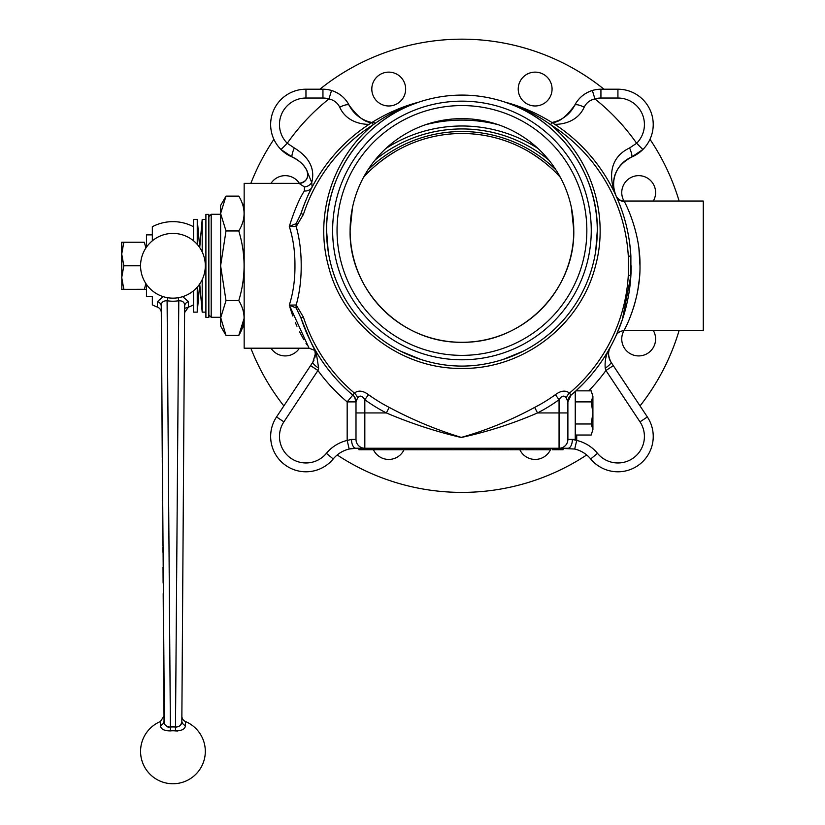 <?xml version="1.0" encoding="UTF-8"?>
<svg xmlns="http://www.w3.org/2000/svg" width="825" height="825" viewBox="0 0 825 825"><rect width="100%" height="100%" fill="white"/><g stroke="black" fill="none" stroke-linecap="round" stroke-linejoin="round"><path stroke-width="1.24" d="M152.336 234.877L152.336 226.741A44.148 44.148 0 0 1 193.545 226.741A44.148 44.148 0 0 0 152.336 226.741L152.336 240.807L152.336 226.741L152.336 234.877L146.458 234.877L146.458 247.17M152.336 296.68L152.336 304.827A44.148 44.148 0 0 0 157.462 307.127A44.148 44.148 0 0 1 152.336 304.827L152.336 296.68L146.458 296.68L146.458 284.398M314.789 357.885A14.716 14.716 0 0 0 315.294 354.069L314.81 350.316L316.222 352.677L318.646 368.198L317.934 370.497L283.893 421.843A26.482 26.482 0 0 0 297.01 461.402A26.482 26.482 0 0 0 326.391 453.338A38.259 38.259 0 0 1 347.17 440.437L349.181 449.037A29.432 29.432 0 0 1 355.905 448.253L349.181 449.037A29.432 29.432 0 0 0 333.207 458.958A35.32 35.32 0 0 1 270.652 436.477A35.32 35.32 0 0 1 276.53 416.955L312.84 362.206A14.716 14.716 0 0 0 314.047 359.999M351.532 439.426L355.998 439.426L355.998 412.943L355.998 439.426A8.828 8.828 0 0 0 364.825 448.253L355.905 448.253A8.828 4.373 90 0 1 351.532 439.426L347.17 440.437L347.17 401.899L354.441 393.113C358.194 390.05 362.876 390.565 368.486 394.659A159.194 159.194 0 0 0 389.204 407.385C412.696 419.935 436.734 429.938 461.319 437.394C486.379 430.33 510.83 420.327 534.683 407.385A159.194 159.194 0 0 0 555.4 394.659C561.01 390.555 565.692 390.05 569.436 393.113L571.024 395.154C587.183 380.315 587.183 380.315 571.024 395.154A8.828 8.828 0 0 0 567.889 401.899L568.848 397.897M592.907 396.371L592.907 412.933L591.195 401.888L592.907 396.371C592.907 392.978 592.907 392.978 592.907 396.371L591.195 390.844L575.943 390.844L583.512 383.501M630.651 252.677L630.774 254.255M299.083 183.387A8.828 8.828 152.1 0 0 306.838 170.424C304.373 165.093 299.506 160.638 292.246 157.07L281.016 149.521L287.255 143.272A213.366 213.366 0 0 1 328.958 98.928L331.537 90.482C339.518 93.101 345.407 98.051 349.192 105.322C357.875 117.119 365.465 122.832 371.962 122.471L369.126 124.286C368.156 124.4 347.789 125.08 339.714 107.229C337.559 102.836 333.981 100.062 328.958 98.928A20.604 20.604 0 0 0 322.946 98.031L305.962 98.031A26.482 26.482 0 0 0 287.255 143.272L294.298 147.953A8.828 1.65 112.8 0 0 292.246 157.07A29.432 29.432 0 0 1 306.838 170.424C309.035 177.664 306.436 181.974 299.042 183.377L244.159 183.377L244.159 348.191L309.045 348.191L289.297 305.106C293.164 293.061 295.051 279.953 294.948 265.784C295.051 251.594 293.164 238.487 289.297 226.463L296.185 223.606L300.97 213.603L303.425 214.397L296.206 226.566L289.297 226.463C294.308 210.53 299.32 198.701 304.332 190.977L304.446 186.924L299.032 183.387M289.936 307.343L292.803 316.027M295.443 322.771L296.948 326.246M299.64 331.918L303.837 339.735M306.034 343.458L306.797 344.685M595.671 251.522L597.321 230.464C598.104 174.838 560.474 120.264 505.447 102.269L505.158 102.176C521.235 106.353 536.838 113.128 551.977 122.502L550.605 124.688C591.824 158.534 609.273 215.903 595.516 265.784C581.161 323.833 524.783 369.157 461.918 368.435C399.537 369.249 342.612 323.926 328.371 265.784C314.603 215.933 332.093 158.483 373.282 124.688A166.64 166.64 0 0 0 303.425 214.397M296.185 223.606A8.828 5.424 64.5 0 0 296.206 226.566C299.599 238.755 301.259 251.831 301.197 265.784C301.259 279.768 299.599 292.844 296.206 305.002L303.425 317.171A166.64 166.64 0 0 0 354.441 393.113A8.828 6.229 -135.1 0 1 357.617 397.877L355.998 401.713A8.828 8.704 180 0 0 352.811 395.02M616.058 335.672L622.339 319.718L630.888 275.498L628.299 275.354L628.299 256.214A166.64 166.64 0 0 0 550.605 124.688C536.57 114.593 521.524 107.116 505.447 102.269L513.965 105.487M306.426 169.661L311.726 182.511L312.139 187.069C308.725 193.102 305.002 201.95 300.97 213.603A169.218 169.218 0 0 1 371.9 122.502L373.282 124.688C387.327 114.582 402.383 107.106 418.43 102.269C363.371 120.275 325.782 174.869 326.566 230.464A135.382 135.382 0 0 1 461.938 95.092A135.382 135.382 0 0 1 503.044 359.452L523.071 351.254M591.257 230.464A129.319 129.319 0 0 1 461.938 359.782A129.319 129.319 0 0 1 332.63 230.464A129.319 129.319 0 0 1 461.938 101.155A129.319 129.319 0 0 1 591.257 230.464M337.043 230.464A124.905 124.905 0 0 0 461.938 355.369A124.905 124.905 0 0 0 586.843 230.464A124.905 124.905 0 0 0 461.938 105.569A124.905 124.905 0 0 0 337.043 230.464M571.447 207.735L573.777 230.464A111.829 111.829 0 0 0 461.938 118.635A111.829 111.829 0 0 0 350.109 230.464L352.44 207.745M396.155 151.016C382.604 159.163 371.714 167.97 363.485 177.437A132.289 132.289 0 0 1 560.402 177.437C552.183 167.98 541.293 159.173 527.732 151.016L526.206 150.15A132.289 132.289 0 0 0 397.681 150.15L396.155 151.016M292.246 157.07A35.32 35.32 0 0 1 305.962 89.203L322.946 89.203A29.432 29.432 0 0 1 331.537 90.482M615.955 195.649C617.585 199.072 620.297 200.867 624.092 201.042L703.271 201.042L703.271 330.526L624.082 330.526L626.526 325.566M631.63 157.07A8.828 1.65 67.2 0 0 629.588 147.953C606.303 159.081 610.149 182.469 616.234 196.278A29.432 29.432 0 0 1 631.63 157.07A35.32 35.32 0 0 0 642.861 149.521L631.63 157.07C610.046 168.702 612.119 186.244 616.234 196.278L616.234 196.278A8.828 8.766 155.7 0 0 624.278 201.424L624.278 201.424C626.123 204.579 640.499 233.062 639.994 265.784C640.551 300.95 623.927 330.99 624.082 330.526C623.896 331.021 640.54 301.043 639.994 265.784L638.901 248.418M627.835 322.699L629.166 319.584M629.186 319.533L632.125 311.85M633.827 306.653L635.188 301.94M637.725 290.709L639.396 278.633M318.646 368.198A8.828 1.794 -146.4 0 1 312.84 362.206L315.294 354.069A14.716 14.716 0 0 0 314.851 350.481M524.947 448.253L524.947 449.728L549.099 449.728L549.099 448.253M537.653 449.728L537.653 448.253M546.573 449.728L546.573 448.253M561.949 449.728L563.093 449.728L563.093 448.253L567.982 448.253A8.828 4.373 -90 0 0 572.354 439.426L576.716 440.437A38.259 38.259 0 0 1 597.496 453.338A26.482 26.482 0 0 0 633.693 457.762A26.482 26.482 0 0 0 639.994 421.843L605.942 370.497L605.241 368.198C604.56 360.442 606.272 353.378 610.397 347.005A14.716 14.716 0 0 0 611.036 362.206L647.357 416.955A35.32 35.32 0 0 1 629.867 469.714A35.32 35.32 0 0 1 590.679 458.958A29.432 29.432 0 0 0 574.705 449.037L559.061 448.253A8.828 8.828 0 0 0 567.889 439.426L572.354 439.426M563.093 449.728L558.154 449.728L558.154 448.253M562.681 448.253L562.681 449.728L552.265 449.728L552.265 448.253M355.905 448.253L358.937 448.253L358.937 449.728L468.353 449.728L468.353 448.253M468.353 449.728L476.087 449.728L476.087 448.253M477.407 448.253L477.407 449.728L476.087 449.728L477.232 449.728L477.232 448.253M477.407 449.728L481.377 449.728L479.676 449.728L481.377 449.728L481.377 448.253M481.377 449.728L482.697 449.728L482.697 448.253M482.697 449.728L489.679 449.728L489.679 448.253M314.81 350.316L314.861 350.512A8.828 5.837 166 0 0 316.222 352.677L316.594 352.45C314.624 350.976 309.416 339.488 300.97 317.965L303.425 317.171M629.815 244.447L630.888 256.07A169.218 169.218 0 0 0 551.977 122.502A169.218 169.218 0 0 1 630.888 256.07L630.888 275.498A169.218 169.218 0 0 1 571.024 395.154L568.363 399.042M303.146 324.256L301.321 319.058M314.5 349.315A14.716 14.716 0 0 0 313.49 347.005L313.552 347.119M289.297 305.106L296.206 305.002A8.828 5.424 -64.5 0 0 296.185 307.962L289.297 305.106M574.685 105.322C578.511 98.02 584.399 93.07 592.35 90.482A29.432 29.432 0 0 1 600.93 89.203A29.432 29.432 0 0 0 574.685 105.322A32.371 32.371 0 0 1 551.925 122.471C558.422 122.832 566.012 117.119 574.685 105.322A8.828 2.588 -153.1 0 1 584.172 107.229C576.118 125.06 555.72 124.41 554.761 124.286L551.925 122.471M600.93 89.203L617.925 89.203A35.32 35.32 0 0 1 642.861 149.521L636.632 143.272A26.482 26.482 0 0 0 617.925 98.031L600.93 98.031A20.604 20.604 0 0 0 594.928 98.928L592.35 90.482A29.432 29.432 0 0 1 600.93 89.203L600.93 98.031M629.588 147.953L636.632 143.272A213.366 213.366 0 0 0 594.928 98.928C589.937 100.042 586.358 102.805 584.172 107.229M520.864 107.147L506.767 102.609A29.432 29.432 0 0 1 506.777 102.609A169.218 169.218 0 0 0 505.158 102.176M527.505 109.777L523.225 108.044M510.324 103.837A29.432 29.432 0 0 1 512.789 105.002M294.298 147.953C309.427 157.348 315.243 168.867 311.726 182.511A8.828 8.24 -37.9 0 1 304.446 186.924M304.332 190.977A8.828 7.827 -152.3 0 0 312.139 187.069M371.9 122.502C387.028 113.138 402.641 106.363 418.729 102.176A169.218 169.218 0 0 0 417.12 102.609L403.569 106.951A8.828 4.589 -110.2 0 0 403.559 106.951L402.93 107.188M573.777 230.464C575.118 288.698 524.442 343.025 462.062 342.303C399.723 343.2 348.697 288.781 350.109 230.464A111.829 111.829 0 0 0 461.938 342.303A111.829 111.829 0 0 0 573.777 230.464M400.806 351.254L420.843 359.452C448.202 368.29 475.602 368.29 503.044 359.452M420.843 359.452A135.382 135.382 0 0 1 326.566 230.464L328.216 251.553M630.888 256.07L628.299 256.214M571.065 395.02A8.828 8.704 0 0 0 567.889 401.713L566.259 397.877C564.042 395.062 561.65 395.67 559.061 399.713A165.433 165.433 0 0 1 537.529 412.943C512.562 423.741 487.121 431.918 461.206 437.487C435.868 431.568 410.922 423.38 386.358 412.943L364.825 412.943L364.825 448.253L559.061 448.253A8.828 8.828 0 0 0 567.497 442.014L567.383 442.365M628.299 275.354A166.64 166.64 0 0 1 569.436 393.113A8.828 6.229 -44.9 0 0 566.259 397.877M555.4 394.659L559.061 399.713L559.061 412.943L567.889 412.943L567.889 439.426M534.683 407.385L537.529 412.943L559.061 412.943L559.061 448.253M389.204 407.385L386.358 412.943A165.433 165.433 0 0 1 364.825 399.713C362.247 395.67 359.855 395.062 357.617 397.877M301.218 212.84L303.755 205.672M339.714 107.229A8.828 2.588 -26.9 0 1 349.192 105.322A29.432 29.432 0 0 0 322.946 89.203L322.946 98.031M349.192 105.322A32.371 32.371 0 0 0 371.962 122.471L374.839 122.884M411.087 105.002A29.432 29.432 0 0 1 413.562 103.837M400.599 108.075L396.536 109.715M630.888 275.498A169.218 169.218 0 0 0 631.166 265.784M609.118 350.182L610.397 347.005C607.736 350.769 607.942 355.833 611.036 362.206A8.828 1.794 146.4 0 1 605.241 368.198M613.305 365.619L605.942 370.497A178.056 178.056 0 0 1 588.679 390.844M639.994 421.843L647.357 416.955A35.32 35.32 0 0 1 629.867 469.714A35.32 35.32 0 0 1 590.679 458.958A29.432 29.432 0 0 0 574.705 449.037L576.716 440.437L576.716 435.022M567.889 401.713L567.889 412.943M368.486 394.659L364.825 399.713L364.825 412.943L355.998 412.943L355.998 401.713M352.853 395.154A169.218 169.218 0 0 1 300.97 317.965A169.218 169.218 0 0 0 352.853 395.154A8.828 8.828 0 0 1 355.998 401.899L347.17 401.899A178.056 178.056 0 0 1 317.934 370.497L310.582 365.619M300.97 317.965L296.185 307.962M315.789 351.306A8.828 8.828 149.2 0 1 316.594 352.45M505.261 448.253L505.261 449.728L501.167 449.728L501.167 448.253M534.951 449.728L534.951 448.253M518.451 449.728L513.82 449.728L518.956 449.728L515.14 449.728L518.956 449.728L518.451 448.253M510.046 448.253L510.046 449.728L513.82 449.728L513.82 448.253M523.442 448.253L523.442 449.728L518.956 449.728L518.956 448.253M506.468 449.728L506.468 448.253L506.468 449.728M507.787 449.728L507.787 448.253L507.787 449.728M505.261 449.728L509.19 449.728L509.19 448.253M489.679 449.728L500.992 449.728L500.992 448.253M496.011 449.728L496.011 448.253M492.113 449.728L492.113 448.253M490.999 449.728L490.999 448.253M507.272 449.728L507.272 448.253M510.314 449.728L510.314 448.253M524.803 449.728L524.803 448.253M358.937 448.253L364.825 448.253M391.308 449.728L391.308 448.253M417.801 449.728L417.801 448.253M426.628 449.728L426.628 448.253M453.111 449.728L453.111 448.253M367.868 169.991A134.258 134.258 0 0 1 556.019 169.991M560.402 177.437A132.289 132.289 0 0 0 363.485 177.437M425.514 124.74A145.674 145.674 0 0 1 498.372 124.74M376.767 101.021A16.923 16.923 0 0 0 400.702 101.021A16.923 16.923 0 0 0 400.702 77.086A16.923 16.923 0 0 0 376.767 77.086A16.923 16.923 0 0 0 376.767 101.021M523.184 101.021A16.923 16.923 0 0 0 547.109 101.021A16.923 16.923 0 0 0 547.109 77.086A16.923 16.923 0 0 0 523.184 77.086A16.923 16.923 0 0 0 523.184 101.021M624.02 330.526A16.923 16.923 0 0 0 648.976 352.419A16.923 16.923 0 0 0 653.328 330.526M373.426 449.728A16.923 16.923 0 0 0 404.044 449.728M283.852 405.921A226.607 226.607 0 0 1 250.841 348.191M244.159 328.422A226.607 226.607 0 0 1 243.22 325.071M243.22 206.498A226.607 226.607 0 0 1 244.159 203.146M250.841 183.377A226.607 226.607 0 0 1 273.9 139.322M319.914 89.203A226.607 226.607 0 0 1 603.972 89.203M299.413 183.377A16.923 16.923 0 0 0 271.002 183.377M271.002 348.191A16.923 16.923 0 0 0 299.413 348.191M519.843 449.728A16.923 16.923 0 0 0 551.069 448.253M653.328 201.042A16.923 16.923 0 0 0 628.372 179.149A16.923 16.923 0 0 0 624.02 201.042M649.987 139.322A226.607 226.607 0 0 1 679.109 201.042M679.109 330.526A226.607 226.607 0 0 1 640.025 405.921M586.688 454.967A226.607 226.607 0 0 1 337.198 454.967M575.252 391.473L575.252 439.416L567.796 439.416M592.907 412.933L592.907 429.495L591.195 423.978L592.907 412.933M591.195 423.978L575.252 423.978L591.195 423.978M591.195 401.888L575.252 401.888L591.195 401.888M575.943 390.844L591.195 390.844M591.195 435.022L575.252 435.022L591.195 435.022L592.907 429.495M208.849 216.635L211.2 214.283L211.2 317.285L220.615 317.285L226.009 335.445L238.776 335.445C245.85 323.864 245.85 312.252 238.776 300.62C245.85 277.468 245.85 254.244 238.776 230.948C245.85 219.368 245.85 207.756 238.776 196.123L226.009 196.123L220.615 213.531L226.009 230.948L220.615 265.784L220.615 205.456L226.009 196.123M121.832 289.327L121.729 254.007L123.832 265.784L121.729 277.561L123.832 289.327L123.121 289.327M121.729 289.327L144.354 289.307C147.108 289.327 147.108 289.327 144.354 289.327L145.881 283.552M140.57 265.784A32.371 32.371 0 0 0 172.941 298.155A32.371 32.371 0 0 0 205.312 265.784A32.371 32.371 0 0 0 172.941 233.413A32.371 32.371 0 0 0 140.57 265.784L123.832 265.784M144.354 242.241L145.881 248.016L144.354 242.241C147.108 242.241 147.108 242.241 144.354 242.241L123.832 242.241L121.729 254.007L121.729 242.241L123.832 242.241L121.729 242.241M181.871 716.059L181.84 720.864L181.871 716.059A5.888 5.888 0 0 0 185.481 721.535L185.45 725.587C185.151 729.083 181.82 730.857 175.457 730.898L177.54 730.991M185.481 721.535A32.371 32.371 0 0 1 172.941 783.75A32.371 32.371 0 0 1 160.401 721.535L164.01 716.059L164.041 720.864C163.855 724.536 165.835 726.608 169.971 727.093A24.781 24.781 -0 0 1 175.911 727.093C180.036 726.619 182.005 724.546 181.84 720.864A5.888 5.084 -179.6 0 0 185.45 725.587M178.272 297.712L178.788 300.733L175.457 730.898A20.965 20.965 180 0 0 170.424 730.898C164.041 730.847 160.7 729.073 160.432 725.587L160.401 721.535M157.431 301.589A5.888 5.094 179.6 0 1 161.246 306.323L161.287 312.603A5.888 5.888 0 0 0 157.462 307.127L157.431 301.589L163.164 296.649M161.287 312.603L162.267 457.627M167.609 297.712L167.093 300.733L170.424 730.898M182.717 296.649L188.451 301.589L188.42 307.127L184.594 312.603L184.625 308.354A44.148 44.148 0 0 0 193.545 304.827A44.148 44.148 0 0 1 188.42 307.127M163.01 567.342L163.113 583.069M162.278 459.339L162.381 474.107M164.371 723.051L161.246 306.323C160.988 302.589 162.938 300.733 167.093 300.733A35.042 35.042 -0 0 0 178.788 300.733C182.933 300.723 184.882 302.579 184.635 306.323L181.84 720.864L184.625 308.354M181.521 723.009L180.51 725.123M168.517 727.176L167.217 726.763M160.432 725.587A5.888 5.084 179.6 0 0 164.041 720.864L163.185 593.639M162.381 474.262L162.463 486.678M162.515 494.072L162.546 499.146M162.69 520.75L162.814 538.447M162.484 490.112L162.504 492.752M162.587 504.9L162.618 509.128M162.824 539.87L162.865 545.572M162.876 547.418L162.907 552.296M184.635 306.323A5.888 5.094 -179.6 0 1 188.451 301.589M226.009 335.445L220.615 326.112L220.615 265.784L226.009 300.62L238.776 300.62M226.009 230.948L238.776 230.948M244.159 213.696L244.148 214.283M244.159 318.202L238.776 335.445M226.009 300.62L220.615 318.027M197.247 244.396L197.247 219.429L199.722 247.593L202.197 219.429L205.899 219.429M197.247 287.172L197.247 312.139L199.722 283.975L202.197 312.139L205.899 312.139M202.197 219.429L202.197 251.934M202.197 279.634L202.197 312.139M197.247 219.429L193.545 219.429L193.545 240.807M197.247 312.139L193.545 312.139L193.545 290.761M205.899 317.388L205.899 214.387L208.849 214.387L208.849 317.388L205.899 317.388M385.842 148.521A139.796 139.796 0 0 1 538.044 148.521M375.066 160.05A136.847 136.847 0 0 1 548.821 160.05M283.893 421.843L276.53 416.955M305.962 98.031L305.962 89.203M617.925 98.031L617.925 89.203A35.32 35.32 0 0 1 642.861 149.521M349.181 449.037A29.432 29.432 0 0 0 333.207 458.958A35.32 35.32 0 0 1 270.652 436.477M590.679 458.958L597.496 453.338M326.391 453.338L333.207 458.958M571.024 395.154L567.889 401.899M568.569 398.496L567.971 400.744M624.082 330.526C619.709 331.279 617.038 333.001 616.048 335.703L616.079 335.631M616.234 196.278L614.831 192.503M418.43 102.269L409.973 105.456M355.699 399.279L354.688 397.506M354.698 397.526L355.998 401.909M314.985 350.491L309.045 348.191M220.615 214.283L211.2 214.283M208.849 314.933L211.2 317.285"/></g></svg>
